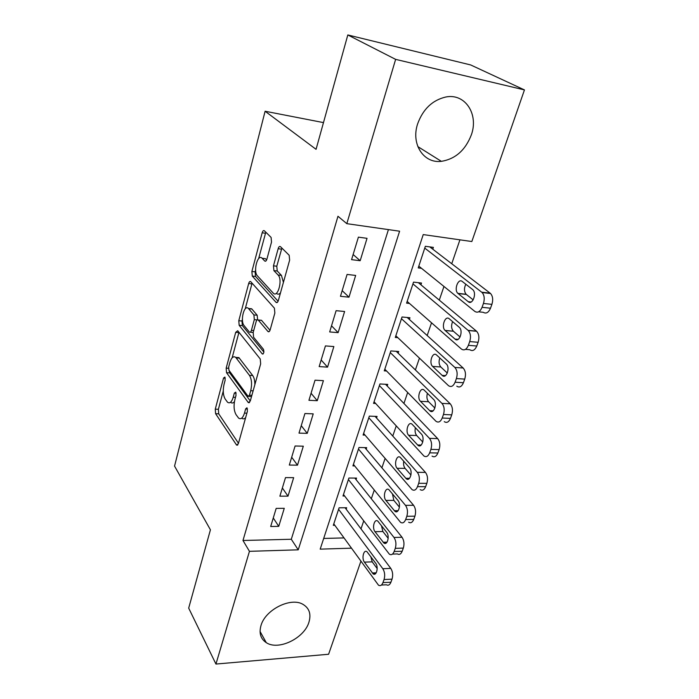 <?xml version="1.0" encoding="UTF-8"?>
<svg xmlns="http://www.w3.org/2000/svg" width="699" height="699" viewBox="0 0 699 699"><rect width="100%" height="100%" fill="white"/><g stroke="black" fill="none" stroke-linecap="round" stroke-linejoin="round"><path stroke-width="1.05" d="M224.895 377.058L223.549 378.037L215.266 409.168L215.598 413.712L236.612 445.106L238.385 443.612L247.402 411.327L246.983 407.779L245.655 408.88L244.484 413.1C242.894 418.011 240.928 419.68 238.595 418.089L236.061 414.664C233.903 410.759 233.51 405.735 234.881 399.583L236.009 395.424L235.755 392.139L234.34 393.091L233.213 397.242C231.684 402.1 229.796 403.769 227.559 402.257L225.165 399.015C223.103 395.276 222.736 390.383 224.047 384.345L225.139 380.256L224.895 377.058M471.327 134.898C465.351 150.233 455.364 159.049 441.349 161.338C423.743 163.662 410.802 144.256 417.609 123.933C422.982 109.131 432.401 100.149 445.857 96.995C465.281 93.072 478.867 114.365 471.327 134.898M308.914 622.267C304.257 638.318 278.324 650.883 266.267 642.643C260.64 638.877 258.875 633.198 260.972 625.588C265.227 609.711 290.714 596.937 302.903 604.312C309.334 608.147 311.335 614.133 308.914 622.267M271.509 242.107L271.098 237.415L264.362 230.766C263.514 230.189 262.78 230.862 262.169 232.802L251.885 271.474L252.278 276.088L276.088 302.37C276.97 303.017 277.73 302.387 278.359 300.491L289.631 260.15L289.176 255.266L280.482 246.677C279.574 246.048 278.796 246.73 278.15 248.722L273.466 265.838L273.912 270.627L278.08 274.995C282.938 279.513 277.835 298.351 273.222 293.108L257.407 275.834C252.924 271.509 257.713 253.335 262.081 258.246L264.72 261.007C265.576 261.627 266.31 260.972 266.931 259.049L271.509 242.107M360.867 561.288L328.6 654.264L215.947 664.05L188.686 608.121L210.425 529.807L174.549 466.084L265.104 111.246L316.062 149.324L347.814 34.95L395.634 59.371L524.451 89.918L471.834 241.531L423.227 234.584L320.186 549.143L351.37 548.173M215.947 664.05L249.447 551.328L298.237 549.825L399.601 231.203L346.818 223.663L395.634 59.371M346.818 223.663L337.966 216.271L242.981 540.484L249.447 551.328M237.712 330.732L235.703 332.322L226.179 368.128L226.528 372.689L248.355 402.641L250.277 401.043L260.666 363.838L260.246 358.98L237.712 330.732M238.787 320.719L248.678 283.523C249.246 281.723 249.927 281.103 250.731 281.662L274.41 308.163L274.856 313.047L270.181 329.771C269.587 331.571 268.862 332.174 268.014 331.562L258.184 319.985C257.372 319.408 256.673 320.002 256.105 321.776L253.187 332.488L253.588 337.224L263.471 349.343C264.248 352.147 263.864 353.685 262.3 353.956L239.163 325.306L238.787 320.719L241.976 320.998L242.413 319.364M432.777 249.194L433.38 247.385L425.35 246.293L418.22 267.909L421.532 268.32M420.92 284.808L421.506 283.051L413.528 282.125L406.591 303.156L409.492 303.462M409.378 319.46L409.946 317.748L402.03 316.988L395.284 337.46L397.853 337.678M398.142 353.187L398.701 351.518L390.837 350.924L384.267 370.846L386.573 370.994M387.202 386.031L387.744 384.406L379.941 383.952L373.546 403.367L375.634 403.463M376.551 418.028L377.076 416.447L369.334 416.132L363.096 435.04L365.009 435.093M366.162 449.195L366.678 447.657L358.989 447.482L352.916 465.901L354.673 465.927M356.044 479.584L356.542 478.081L348.915 478.029L342.991 495.993L344.607 495.993M276.175 508.4L270.688 526.496L278.744 526.347L284.266 508.322L276.175 508.4M285.507 477.609L279.88 496.176L287.997 496.159L293.667 477.662L285.507 477.609M295.092 445.997L289.307 465.062L297.494 465.167L303.314 446.189L295.092 445.997M304.93 413.537L298.997 433.118L307.245 433.363L313.222 413.869L304.93 413.537M315.039 380.186L308.941 400.3L317.259 400.693L323.401 380.667L315.039 380.186M325.428 345.909L319.163 366.591L327.551 367.141L333.86 346.555L325.428 345.909M336.105 310.679L329.666 331.938L338.124 332.645L344.607 311.492L336.105 310.679M347.088 274.436L340.465 296.306L348.993 297.189L355.66 275.432L347.088 274.436M242.981 540.484L291.3 539.261L388.426 229.613M360.177 260.718L367.036 238.333L358.395 237.144L351.571 259.652L360.177 260.718L353.126 254.523M360.999 528.881L363.707 520.965M371.318 498.736L374.262 490.113M381.899 467.814L385.105 458.448M392.768 436.062L396.237 425.918M403.926 403.454L407.674 392.488M415.389 369.954L419.435 358.133M427.176 335.529L431.528 322.807M439.287 300.133L443.97 286.459M451.746 263.724L459.925 239.827M323.689 538.44L343.952 537.924M346.18 509.213L346.669 507.745L339.085 507.815L333.309 525.333L334.821 525.307M323.48 122.605L265.104 111.246M347.814 34.95L470.672 64.946L524.451 89.918M291.3 539.261L298.237 549.825M278.744 526.347L273.274 517.959M287.997 496.159L282.361 487.989M297.494 465.167L291.684 457.233M307.245 433.363L301.252 425.674M317.259 400.693L311.072 393.266M327.551 367.141L321.156 359.994M338.124 332.645L331.527 325.795M348.993 297.189L342.178 290.653M230.731 402.397C231.937 403.393 233.169 403.166 234.41 401.707M241.828 418.212C243.086 419.243 244.37 419.033 245.655 417.574M223.261 391.047L218.385 409.299L218.717 413.825L238.49 443.262M229.089 370.453L229.683 372.873L250.286 401.008M238.962 332.296L232.129 357.844M228.669 367.019L228.923 370.225L248.11 396.342L249.456 395.215L250.714 390.697C252.147 384.301 251.727 379.173 249.438 375.337L235.72 357.39C233.379 355.8 231.413 357.547 229.84 362.65L228.669 367.019M248.809 396.377L251.518 396.595M254.847 384.686C254.847 380.606 254.13 377.556 252.697 375.529L249.438 375.337M236.017 357.416L238.909 357.608L252.697 375.529M245.227 308.844L251.902 283.864L248.678 283.523M252.112 283.209L251.902 283.864M270.015 330.286L261.557 320.369L260.447 320.186M263.899 352.095L242.352 325.577L239.163 325.306M248.652 308.731L248.433 308.486C244.222 303.951 239.958 321.077 244.117 325.612L249.403 332.077C250.19 332.628 250.862 332.042 251.413 330.321L254.314 319.644L253.912 314.934L248.652 308.731L251.885 309.028L249.115 308.547M250.382 332.156L253.16 332.567M257.625 319.74L257.171 315.223L253.912 314.934M251.885 309.028L257.171 315.223M241.976 320.998L242.352 325.577M262.702 258.324L265.358 258.639L266.616 259.949M276.551 293.449C277.8 294.594 279.111 294.384 280.5 292.829M283.427 282.361L281.426 275.362L278.08 274.995M281.889 248.066L276.787 266.223L277.241 271.002L281.426 275.362M255.616 269.936L255.118 271.832L255.519 276.437L278.106 301.234M265.803 232.19L258.647 258.604M338.604 509.291L382.816 568.724C384.773 571.913 385.184 575.522 384.048 579.55L382.947 582.616C381.829 585.343 380.343 586.208 378.5 585.194L333.79 523.883M345.088 507.762L390.776 568.383C392.751 571.555 393.17 575.146 392.034 579.156L390.916 582.223C389.797 584.932 388.303 585.788 386.442 584.783L381.392 585.046M370.785 556.579L372.209 561.847L377.189 568.602M375.713 563.245L366.949 551.686C363.681 549.169 361.427 558.449 364.389 562.145L373.152 573.862C376.49 576.422 378.779 567.003 375.713 563.245M348.417 479.54L394 537.47C396.018 540.598 396.447 544.224 395.284 548.348L394.149 551.502C392.943 554.421 391.353 555.312 389.387 554.202L343.48 494.508M354.839 478.072L402.021 537.26C404.057 540.379 404.494 543.988 403.323 548.095L402.178 551.24C400.964 554.132 399.374 555.032 397.39 553.923L392.471 554.097M381.436 525.578L382.886 531.52L388.172 538.309M386.678 532.262L377.766 521.087C374.376 518.378 371.885 528.007 375.005 531.694L383.908 543.027C387.377 545.788 389.902 536.002 386.678 532.262M358.482 449.029L405.49 505.351C407.578 508.409 408.024 512.061 406.827 516.281L405.656 519.532C404.354 522.634 402.659 523.577 400.571 522.354L353.414 464.381M364.826 447.613L413.572 505.281C415.678 508.33 416.123 511.956 414.926 516.168L413.756 519.401C412.445 522.494 410.732 523.429 408.635 522.214M392.419 493.791L393.843 500.37L399.426 507.133M397.941 500.44L388.88 489.667C385.367 486.757 382.624 496.762 385.909 500.414L394.961 511.345C398.544 514.315 401.34 504.154 397.941 500.44M368.81 417.722L417.303 472.323C419.461 475.32 419.924 478.981 418.701 483.306L417.495 486.653C416.088 489.973 414.28 490.96 412.061 489.615L363.611 433.476M375.057 416.359L425.446 472.402C427.622 475.39 428.094 479.033 426.853 483.341L425.647 486.67C424.232 489.973 422.414 490.96 420.178 489.623M403.734 461.183C403.271 464.162 403.725 466.565 405.105 468.382L410.951 475.049M409.509 467.727L400.3 457.382C396.665 454.254 393.651 464.66 397.111 468.286L406.302 478.789C410.016 481.987 413.109 471.406 409.509 467.727M379.408 385.586L429.457 438.352C431.685 441.279 432.165 444.957 430.907 449.396L429.667 452.83C428.146 456.386 426.215 457.426 423.874 455.949L374.07 401.759M385.525 384.284L437.661 438.596C439.907 441.506 440.396 445.167 439.129 449.588L437.88 453.004C436.351 456.534 434.411 457.574 432.052 456.115M415.389 427.701C414.708 430.933 415.136 433.537 416.683 435.512L422.773 442.03M421.41 434.088L412.043 424.197C408.295 420.85 404.974 431.685 408.627 435.267L417.967 445.324C421.803 448.749 425.21 437.731 421.41 434.088M390.287 352.593L441.96 403.402C444.267 406.25 444.765 409.946 443.472 414.498L442.196 418.037C440.553 421.829 438.491 422.921 436.019 421.322L384.808 369.203M396.237 351.335L450.226 403.804C452.541 406.643 453.057 410.322 451.746 414.857L450.471 418.369C448.819 422.144 446.748 423.236 444.249 421.646M427.412 393.319C426.477 396.787 426.862 399.592 428.574 401.724L434.892 408.05M433.651 399.487L424.127 390.077C420.256 386.495 416.604 397.801 420.466 401.322L429.955 410.907C433.904 414.577 437.661 403.078 433.651 399.487M401.462 318.709L454.831 367.421C457.216 370.19 457.74 373.904 456.403 378.57L455.093 382.213C453.319 386.267 451.126 387.421 448.505 385.682L395.835 335.765M407.194 317.486L463.157 368.006C465.551 370.758 466.084 374.454 464.739 379.103L463.428 382.729C461.646 386.757 459.435 387.91 456.796 386.18M439.811 357.975C438.588 361.68 438.92 364.686 440.807 366.984L447.325 373.056M446.25 363.891L436.552 354.978C432.576 351.151 428.566 362.956 432.637 366.416L442.284 375.494C446.355 379.417 450.488 367.412 446.25 363.891M412.952 283.89L468.234 330.505C470.584 333.231 471.074 336.918 469.719 341.575L468.374 345.323C466.478 349.622 464.153 350.863 461.41 349.037L407.168 301.418M418.378 282.684L476.613 331.274C478.981 333.991 479.479 337.661 478.125 342.292L476.77 346.022C474.857 350.304 472.524 351.527 469.763 349.71L465.455 349.36M452.603 321.627C451.065 325.524 451.318 328.713 453.345 331.195L460.091 337.014M459.217 327.246L449.247 318.779C445.176 314.987 440.938 327.053 445.114 330.452L455.023 339.085C459.147 343.095 463.629 330.915 459.313 327.333L459.217 327.246M424.756 248.11L482.1 292.514C484.363 295.223 484.809 298.866 483.446 303.453L482.057 307.315C480.099 311.771 477.697 313.143 474.866 311.439L418.806 266.127M429.78 246.896L490.541 293.484C492.821 296.175 493.276 299.801 491.904 304.362L490.506 308.207C488.54 312.636 486.128 314 483.28 312.304L478.597 311.815M465.814 284.231C463.953 288.206 464.066 291.553 466.146 294.279L473.188 299.888M472.568 289.5L462.257 281.461C458.151 277.905 453.747 289.875 457.854 293.353L468.251 301.706C472.41 305.472 477.059 293.388 472.83 289.727L472.568 289.5M225.261 378.133L223.549 378.037M247.507 408.959L245.655 408.88M236.122 393.179L234.34 393.091M235.484 397.347L233.213 397.242M246.887 413.196L244.484 413.1M237.835 444.835L236.341 444.8M218.717 413.825L215.598 413.712M218.385 409.299L215.266 409.168M249.578 402.475L248.154 402.406M229.683 372.873L226.528 372.689M228.494 368.268L226.179 368.128M238.883 332.575L235.703 332.322M251.876 395.328L249.456 395.215M253.134 390.82L250.714 390.697M239.399 358.15L236.21 357.932M269.211 331.562L267.918 331.457M261.557 320.369L258.281 320.081M263.147 353.921L262.212 353.851M253.72 330.513L251.413 330.321M257.18 319.889L254.314 319.644M265.751 261.12L264.711 260.998L265.734 261.129M265.393 258.674L262.116 258.281M277.241 271.002L273.912 270.627M276.787 266.223L273.466 265.838M281.487 249.132L278.15 248.722M277.267 302.44L276.035 302.317M255.519 276.437L252.278 276.088M255.118 271.832L251.885 271.474M265.428 233.239L262.169 232.802M382.816 568.724L390.776 568.383M382.947 582.616L390.916 582.223M384.048 579.55L392.034 579.156M376.202 572.804L372.27 572.988M372.209 561.847L364.389 562.145M394 537.47L402.021 537.26M394.149 551.502L402.178 551.24M395.284 548.348L403.323 548.095M387.036 542.162L383.139 542.267M382.886 531.52L375.005 531.694M405.49 505.351L413.572 505.281M405.656 519.532L413.756 519.401M406.827 516.281L414.926 516.168M398.133 510.672L394.297 510.716M393.843 500.37L385.909 500.414M417.303 472.323L425.446 472.402M417.495 486.653L425.647 486.67M418.701 483.306L426.853 483.341M409.518 478.317L405.769 478.291M405.105 468.382L397.111 468.286M429.457 438.352L437.661 438.596M429.667 452.83L437.88 453.004M430.907 449.396L439.129 449.588M421.2 445.045L417.565 444.957M416.683 435.512L408.627 435.267M441.96 403.402L450.226 403.804M442.196 418.037L450.471 418.369M443.472 414.498L451.746 414.857M433.179 410.829L429.693 410.671M428.574 401.724L420.466 401.322M454.831 367.421L463.157 368.006M455.093 382.213L463.428 382.729M456.403 378.57L464.739 379.103M445.481 375.608L442.179 375.398M440.807 366.984L432.637 366.416M468.085 330.374L476.473 331.143M468.374 345.323L476.77 346.022M469.719 341.575L478.125 342.292M458.116 339.356L455.023 339.085M453.389 331.239L445.158 330.496M481.742 292.208L490.182 293.178M482.057 307.315L490.506 308.207M483.446 303.453L491.904 304.362M471.091 302.012L468.251 301.706M466.347 294.454L458.055 293.528M441.349 161.338L417.827 146.598M266.267 642.643L260.063 631.459M237.546 445.132L236.612 445.106M249.36 402.685L248.355 402.641M238.909 357.608L235.72 357.39M269.098 331.649L268.014 331.562M261.461 320.273L258.184 319.985M263.042 354.009L262.3 353.956M251.657 308.783L248.433 308.486M265.358 258.639L262.081 258.246M277.206 302.484L276.088 302.37M375.415 573.765L373.152 573.862M386.311 542.957L383.908 543.027M397.495 511.319L394.961 511.345M408.985 478.806L406.302 478.789M420.789 445.394L417.967 445.324M432.908 411.038L429.955 410.907M445.368 375.695L442.284 375.494M468.234 330.505L476.613 331.274M453.345 331.195L445.114 330.452M482.1 292.514L490.541 293.484M466.146 294.279L457.854 293.353"/></g></svg>
